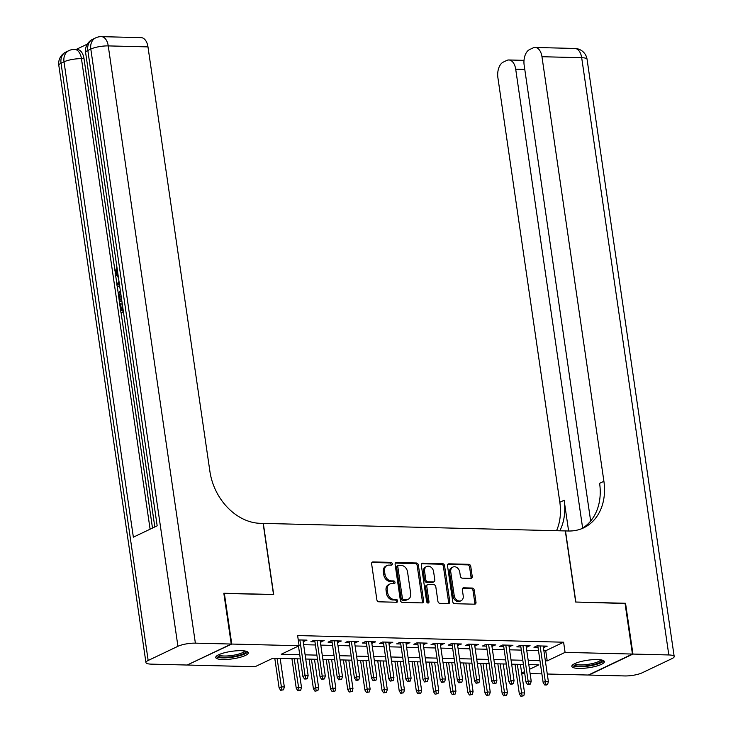 <?xml version="1.0" encoding="UTF-8"?>
<svg xmlns="http://www.w3.org/2000/svg" width="733" height="733" viewBox="0 0 733 733"><rect width="100%" height="100%" fill="white"/><g stroke="black" fill="none" stroke-linecap="round" stroke-linejoin="round"><path stroke-width="1.1" d="M392.302 563.796A1.448 1.127 64.5 0 0 390.918 562.376L373.024 561.927A2.071 1.613 64.5 0 0 371.631 563.879L376.863 599.777A2.071 1.613 64.5 0 0 378.842 601.811L396.736 602.251A1.448 1.127 64.5 0 0 396.333 599.466L394.015 599.402A6.624 5.168 64.5 0 1 387.693 592.887L387.262 589.9A6.624 5.168 64.5 0 1 389.8 584.054A6.624 5.168 64.5 0 1 391.715 583.651L394.033 583.715A1.448 1.127 64.5 0 0 393.621 580.921L391.312 580.866A6.624 5.168 64.5 0 1 384.99 574.342L384.55 571.355A6.624 5.168 64.5 0 1 387.088 565.51A6.624 5.168 64.5 0 1 389.012 565.106L391.33 565.17A1.448 1.127 64.5 0 0 392.302 563.796M391.019 565.161A1.448 1.127 64.5 0 0 389.727 562.944L371.906 562.495M396.425 602.251A1.448 1.127 64.5 0 0 395.142 600.034L392.824 599.97L394.015 599.402M393.722 583.706A1.448 1.127 64.5 0 0 392.439 581.489L390.121 581.425L391.312 580.866M578.804 668.414A16.456 3.784 -8.3 0 1 571.813 666.361A16.456 3.784 -8.3 0 1 580.298 661.707A16.456 3.784 -8.3 0 1 597.386 659.563A16.456 3.784 -8.3 0 1 604.377 661.615A16.456 3.784 -8.3 0 1 595.892 666.27A16.456 3.784 -8.3 0 1 578.804 668.414M222.74 659.526A16.456 3.784 -8.3 0 1 215.749 657.483A16.456 3.784 -8.3 0 1 224.243 652.819A16.456 3.784 -8.3 0 1 241.322 650.684A16.456 3.784 -8.3 0 1 248.313 652.727A16.456 3.784 -8.3 0 1 239.828 657.391A16.456 3.784 -8.3 0 1 222.74 659.526M470.833 578.374A2.071 1.613 64.5 0 0 472.226 576.422L470.751 566.352A2.071 1.613 64.5 0 0 468.781 564.318L448.908 563.824A2.071 1.613 64.5 0 0 447.506 565.775L452.747 601.665A2.071 1.613 64.5 0 0 454.726 603.699L474.599 604.194A2.071 1.613 64.5 0 0 475.992 602.242L474.214 590.083A2.071 1.613 64.5 0 0 472.244 588.049L463.732 587.829A2.071 1.613 64.5 0 0 462.34 589.79L463.219 595.819A5.543 4.325 64.5 0 1 461.094 600.703A5.543 4.325 64.5 0 1 454.213 595.59L450.758 571.96A5.543 4.325 64.5 0 1 452.884 567.076A5.543 4.325 64.5 0 1 459.774 572.189L460.351 576.129A2.071 1.613 64.5 0 0 462.321 578.163L470.833 578.374M223.867 593.501L273.684 594.5L263.312 523.399L565.317 530.93L575.689 602.031L625.029 603.259L632.432 654.047L588.37 675.038L547.276 674.012M224.344 593.272L231.756 644.05L299.11 645.736L281.243 654.239L299.724 654.706M543.868 650.675L545.737 650.721L563.604 642.209L297.625 635.575L299.11 645.736M563.604 642.209L565.079 652.37L632.432 654.047M418.369 565.042A2.071 1.613 64.5 0 0 416.399 563.008L396.516 562.513A2.071 1.613 64.5 0 0 395.124 564.465L400.365 600.354A2.071 1.613 64.5 0 0 402.335 602.398L422.217 602.893A2.071 1.613 64.5 0 0 423.61 600.941L418.369 565.042L417.178 565.61A2.071 1.613 64.5 0 0 415.208 563.576L395.408 563.081M422.712 563.164L442.585 563.668A2.071 1.613 64.5 0 1 444.565 565.702L449.796 601.591A2.071 1.613 64.5 0 1 448.404 603.543L439.901 603.332A2.071 1.613 64.5 0 1 437.922 601.298L435.796 586.739A2.071 1.613 64.5 0 0 433.826 584.705L428.182 584.558A2.071 1.613 64.5 0 0 426.789 586.519L428.997 601.674A1.448 1.127 64.5 0 1 426.643 601.61L421.319 565.125A2.071 1.613 64.5 0 1 422.712 563.164L421.64 563.677M303.178 641.54L307.008 640.138L298.258 639.918M320.339 641.961L324.169 640.569L313.871 640.312L310.893 641.732L314.943 641.833M337.501 642.392L341.331 640.999L331.032 640.743L328.054 642.154L332.104 642.255M354.653 642.823L358.492 641.421L348.193 641.164L345.216 642.584L349.265 642.685M371.814 643.244L375.644 641.851L365.355 641.595L362.377 643.015L366.427 643.116M388.976 643.675L392.806 642.282L382.516 642.026L379.538 643.437L383.588 643.537M406.137 644.105L409.967 642.704L399.668 642.447L396.69 643.867L400.749 643.968M423.298 644.536L427.128 643.134L416.83 642.878L413.852 644.298L417.902 644.399M440.451 644.958L444.29 643.565L433.991 643.308L431.013 644.728L435.063 644.829M457.612 645.388L461.451 643.995L451.152 643.739L448.175 645.15L452.224 645.251M474.773 645.819L478.603 644.417L468.314 644.16L465.336 645.581L469.386 645.681M491.935 646.24L495.765 644.848L485.466 644.591L482.497 646.011L486.547 646.112M509.096 646.671L512.926 645.278L502.627 645.022L499.649 646.433L503.699 646.533M526.257 647.102L530.087 645.7L519.789 645.443L516.811 646.863L520.861 646.964M303.636 644.683L315.41 644.976M320.797 645.113L332.562 645.406M337.959 645.535L349.723 645.828M355.111 645.965L366.885 646.259M372.272 646.396L384.046 646.689M389.434 646.818L401.208 647.111M406.595 647.248L418.36 647.541M423.756 647.679L435.521 647.972M440.918 648.109L452.682 648.403M458.07 648.531L469.844 648.824M475.231 648.962L487.005 649.255M492.393 649.392L504.167 649.685M509.554 649.814L521.319 650.107M526.715 650.244L538.48 650.538M543.41 647.532L547.249 646.13L536.95 645.874L533.972 647.294L538.022 647.395M187.657 664.804L231.756 644.05M541.889 673.874L530.115 673.581M524.727 673.453L521.713 673.37M300.338 658.903L272.905 658.216L255.047 666.718L187.694 665.042M529.492 669.321L538.883 664.849L528.805 664.593M523.417 664.465L511.643 664.171M506.256 664.034L494.482 663.741M489.094 663.603L477.33 663.31M471.933 663.182L460.168 662.889M454.781 662.751L443.007 662.458M437.619 662.32L425.846 662.027M420.458 661.89L408.684 661.597M403.297 661.468L391.532 661.175M386.135 661.038L374.371 660.745M368.983 660.607L357.209 660.314M351.822 660.186L340.048 659.892M334.66 659.755L322.886 659.462M317.499 659.324L305.725 659.031M521.667 673.05L524.471 671.712M545.352 660.827L547.221 660.873L565.079 652.37M305.12 654.835L316.885 655.128M322.282 655.265L334.046 655.559M339.434 655.696L351.208 655.989M356.595 656.127L368.369 656.42M373.757 656.548L385.531 656.841M390.918 656.979L402.683 657.272M408.079 657.409L419.844 657.703M425.232 657.831L437.005 658.124M442.393 658.261L454.167 658.555M459.554 658.692L471.328 658.985M476.716 659.123L488.48 659.416M493.877 659.544L505.642 659.837M511.038 659.975L522.803 660.268M528.191 660.406L539.964 660.699M545.737 650.721L547.221 660.873M304.03 641.558L303.81 640.056M321.191 641.989L320.972 640.486M338.353 642.41L338.133 640.917M355.514 642.841L355.294 641.348M372.676 643.272L372.456 641.769M389.828 643.693L389.608 642.2M406.989 644.124L406.769 642.63M424.15 644.554L423.931 643.052M441.312 644.985L441.092 643.482M458.473 645.406L458.253 643.913M475.625 645.837L475.415 644.344M492.787 646.268L492.567 644.765M509.948 646.689L509.728 645.196M527.109 647.12L526.89 645.626M544.271 647.551L544.051 646.048M387.088 565.51L385.906 566.078A6.624 5.168 64.5 0 0 383.359 571.923L384.55 571.355M390.121 581.425A6.624 5.168 64.5 0 1 383.799 574.91L383.359 571.923M389.8 584.054L388.609 584.622A6.624 5.168 64.5 0 0 386.071 590.468L387.262 589.9M392.824 599.97A6.624 5.168 64.5 0 1 386.502 593.455L386.071 590.468M422.135 602.893A2.071 1.613 64.5 0 0 422.419 601.509L417.178 565.61M398.779 565.354A1.448 1.127 64.5 0 0 397.808 566.719L402.399 598.229A1.448 1.127 64.5 0 0 403.782 599.649L406.229 599.713A6.624 5.168 64.5 0 0 408.144 599.31A6.624 5.168 64.5 0 0 410.682 593.464L407.548 571.932A6.624 5.168 64.5 0 0 401.226 565.418L398.779 565.354M397.588 565.922A1.448 1.127 64.5 0 0 396.617 567.287L397.808 566.719M408.144 599.31L406.952 599.878A6.624 5.168 64.5 0 1 405.037 600.281L402.591 600.217A1.448 1.127 64.5 0 1 401.208 598.788L396.617 567.287M421.594 563.741L441.394 564.227L442.585 563.668M448.33 603.543A2.071 1.613 64.5 0 0 448.605 602.16L443.373 566.27A2.071 1.613 64.5 0 0 441.394 564.227M427.586 584.687L426.395 585.255A2.071 1.613 64.5 0 0 425.598 587.078L427.806 602.233L428.997 601.674M427.733 602.984A1.448 1.127 64.5 0 0 427.806 602.233M433.597 571.639A5.543 4.325 64.5 0 0 426.707 566.517A5.543 4.325 64.5 0 0 424.59 571.41L425.8 579.739A2.071 1.613 64.5 0 0 427.779 581.773L433.414 581.91A2.071 1.613 64.5 0 0 434.816 579.959L433.597 571.639M426.707 566.517L425.516 567.085A5.543 4.325 64.5 0 0 423.399 571.978L424.59 571.41M434.018 581.791L432.827 582.35A2.071 1.613 64.5 0 1 432.223 582.478L426.588 582.341A2.071 1.613 64.5 0 1 424.609 580.307L423.399 571.978M452.884 567.076L451.693 567.644A5.543 4.325 64.5 0 0 449.576 572.528L450.758 571.96M461.094 600.703L459.903 601.271A5.543 4.325 64.5 0 1 453.021 596.158L449.576 572.528M474.526 604.194A2.071 1.613 64.5 0 0 474.801 602.81L473.023 590.651A2.071 1.613 64.5 0 0 471.053 588.617L462.615 588.407M470.751 578.374A2.071 1.613 64.5 0 0 471.035 576.99L469.56 566.921A2.071 1.613 64.5 0 0 467.59 564.886L447.79 564.392M280.647 690.312L283.552 689.79L280.647 690.312L279.099 687.884L281.243 686.867L284.331 686.94L280.162 658.399M281.839 689.744L277.074 658.316M279.099 687.884L274.774 658.261M284.331 686.94L283.552 689.79M298.468 646.039L302.912 676.541L305.056 675.514L299.87 639.964M305.652 678.401L304.461 678.969L306.174 679.015L307.365 678.446L305.652 678.401L305.056 675.514L308.144 675.597L302.958 640.037M302.912 676.541L304.461 678.969M307.365 678.446L308.144 675.597M245.793 651.161A14.239 3.28 -8.3 0 1 230.629 656.942A14.239 3.28 -8.3 0 1 217.719 655.256M218.755 654.725A13.185 3.033 171.7 0 0 230.565 655.668A13.185 3.033 171.7 0 0 244.648 650.941M216.07 656.548A16.346 3.766 171.7 0 0 230.455 657.455A16.346 3.766 171.7 0 0 247.745 651.93M601.857 660.039A14.239 3.28 -8.3 0 1 586.693 665.821A14.239 3.28 -8.3 0 1 573.774 664.135M574.819 663.603A13.185 3.033 171.7 0 0 586.629 664.547A13.185 3.033 171.7 0 0 600.712 659.828M572.134 665.427A16.346 3.766 171.7 0 0 586.519 666.334A16.346 3.766 171.7 0 0 603.809 660.809M117.427 270.679L118.031 274.875M123.492 312.258L120.991 312.762L119.736 304.168L121.935 303.81L122.842 310.041M87.328 44.117L76.14 49.45M101.42 36.65A12.653 12.653 0 0 0 95.657 37.878A12.653 9.877 -115.5 0 0 90.81 49.047A12.653 2.914 -8.3 0 1 108.246 45.904A12.653 7.357 -88.6 0 0 101.42 36.65L141.139 37.64A12.653 7.357 91.4 0 1 147.974 46.894L108.246 45.904L195.372 643.143A12.653 2.914 171.7 0 0 177.936 646.295L90.81 49.047L87.832 50.467L157.174 525.827L133.36 537.17L64.009 61.81A12.653 2.914 -8.3 0 1 81.455 58.667A12.653 7.357 -88.6 0 0 74.629 49.413L77.203 49.477A12.653 7.357 91.4 0 1 84.029 58.732L81.455 58.667L150.1 529.199M152.491 528.053L121.092 312.762M119.827 304.122L119.442 301.51M118.535 295.262L117.207 286.163M116.904 284.111L115.576 274.967M115.017 271.173L84.029 58.732M121.843 301.006L119.351 301.51L118.535 295.142L118.783 293.127L120.322 290.561M195.372 643.143L231.243 644.041L223.831 593.254L273.51 594.49L263.138 523.389L260.215 523.325A52.739 41.158 -115.5 0 1 209.913 471.466L147.974 46.894M177.936 646.295L148.167 660.479A12.653 2.914 171.7 0 0 145.94 662.559A12.653 2.914 171.7 0 0 151.319 664.135L187.181 665.033L231.243 644.041M120.56 303.774L121.568 310.645L123.144 309.894M123.391 311.617L120.991 312.762M121.751 300.365L119.351 301.51M120.569 292.284L119.415 294.84L119.561 296.929L119.928 299.394L121.504 298.643M120.872 294.327L121.202 298.789M119.415 294.84L120.789 294.877M119.561 296.929L120.936 296.966M119.754 286.63L117.115 286.145L116.831 284.212L118.993 281.445M119.222 283.039L117.793 284.789L119.516 285.027M117.793 284.789L119.543 284.807M118.169 277.349L115.108 273.125L116.501 267.435L116.968 269.048L115.951 272.813L117.326 272.85M115.951 272.813L118.141 275.59M625.057 603.506L575.863 602.04L565.491 530.939L568.405 531.004A52.739 41.158 64.5 0 0 583.679 527.833A52.739 41.158 64.5 0 0 603.9 481.288L541.962 56.716A12.653 7.357 -88.6 0 0 535.127 47.471A12.653 7.357 -88.6 0 0 533.038 47.929L529.519 49.606A12.653 7.357 -88.6 0 0 524.159 65.2L590.661 521.044M632.945 654.065L588.892 675.047L624.754 675.945A12.653 2.914 171.7 0 0 642.19 672.793L671.959 658.619A12.653 2.914 171.7 0 0 674.195 656.53A12.653 2.914 171.7 0 0 668.817 654.954L632.945 654.065L625.542 603.277M582.643 528.09L515.702 69.223A12.653 7.357 -88.6 0 0 508.876 59.978A12.653 7.357 -88.6 0 0 506.778 60.436L503.269 62.113A12.653 7.357 -88.6 0 0 497.899 77.707L559.838 502.279A52.739 41.158 64.5 0 1 556.549 530.71M559.838 530.793A52.739 41.158 64.5 0 0 564.126 500.236L568.616 531.013M581.498 528.777A52.739 41.158 64.5 0 0 599.612 483.331L603.9 481.288M297.809 690.743L300.713 690.22L297.809 690.743L296.26 688.314L298.404 687.288L301.492 687.371L297.323 658.82M299 690.174L294.235 658.747M296.26 688.314L291.936 658.692M301.492 687.371L300.713 690.22M314.961 691.173L317.875 690.651L314.961 691.173L313.412 688.736L315.556 687.719L318.653 687.792L314.484 659.251M316.152 690.605L311.397 659.178M313.412 688.736L309.097 659.114M318.653 687.792L317.875 690.651M332.122 691.604L335.027 691.072L332.122 691.604L330.574 689.167L332.718 688.15L335.806 688.223L331.646 659.682M333.313 691.036L328.558 659.599M330.574 689.167L326.258 659.544M335.806 688.223L335.027 691.072M349.284 692.025L352.188 691.503L349.284 692.025L347.735 689.597L349.879 688.571L352.967 688.654L348.807 660.103M350.475 691.457L345.719 660.03M347.735 689.597L343.411 659.975M352.967 688.654L352.188 691.503M314.732 640.33L320.074 676.971L322.218 675.945L317.032 640.385M322.813 678.831L321.622 679.399L324.527 678.877L322.813 678.831L322.218 675.945L325.305 676.028L320.119 640.468M320.074 676.971L321.622 679.399M324.527 678.877L325.305 676.028M331.884 640.761L337.235 677.393L339.379 676.376L334.193 640.816M339.975 679.262L338.783 679.83L341.688 679.299L339.975 679.262L339.379 676.376L342.467 676.449L337.281 640.899M337.235 677.393L338.783 679.83M341.688 679.299L342.467 676.449M349.045 641.192L354.396 677.823L356.54 676.806L351.345 641.247M357.127 679.683L355.945 680.251L357.658 680.297L358.849 679.729L357.127 679.683L356.54 676.806L359.628 676.88L354.433 641.32M354.396 677.823L355.945 680.251M358.849 679.729L359.628 676.88M366.207 641.613L371.549 678.254L373.693 677.228L368.507 641.677M374.288 680.114L373.097 680.682L376.011 680.16L374.288 680.114L373.693 677.228L376.78 677.31L371.594 641.751M371.549 678.254L373.097 680.682M376.011 680.16L376.78 677.31M366.445 692.456L369.35 691.934L366.445 692.456L364.897 690.028L367.041 689.002L370.128 689.084L365.959 660.534M367.636 691.888L362.872 660.46M364.897 690.028L360.572 660.396M370.128 689.084L369.35 691.934M383.368 642.044L388.71 678.676L390.854 677.659L385.668 642.099M391.449 680.545L390.258 681.113L393.163 680.591L391.449 680.545L390.854 677.659L393.942 677.732L388.756 642.181M388.71 678.676L390.258 681.113M393.163 680.591L393.942 677.732M383.606 692.887L386.511 692.355L383.606 692.887L382.058 690.449L384.202 689.432L387.29 689.506L383.121 660.964M384.798 692.318L380.033 660.882M382.058 690.449L377.733 660.827M387.29 689.506L386.511 692.355M400.53 642.475L405.871 679.106L408.015 678.089L402.829 642.529M408.611 680.975L407.42 681.534L409.133 681.58L410.324 681.012L408.611 680.975L408.015 678.089L411.103 678.162L405.917 642.603M405.871 679.106L407.42 681.534M410.324 681.012L411.103 678.162M400.759 693.308L403.672 692.786L400.759 693.308L399.219 690.88L401.354 689.863L404.451 689.936L400.282 661.395M401.95 692.74L397.194 661.313M399.219 690.88L394.895 661.258M404.451 689.936L403.672 692.786M417.691 642.896L423.033 679.537L425.177 678.511L419.991 642.96M425.772 681.397L424.581 681.965L427.486 681.443L425.772 681.397L425.177 678.511L428.264 678.593L423.078 643.033M423.033 679.537L424.581 681.965M427.486 681.443L428.264 678.593M417.92 693.739L420.834 693.216L417.92 693.739L416.371 691.311L418.516 690.284L421.603 690.367L417.444 661.817M419.111 693.171L414.356 661.743M416.371 691.311L412.056 661.688M421.603 690.367L420.834 693.216M434.843 643.327L440.194 679.967L442.338 678.941L437.143 643.382M442.934 681.827L441.742 682.396L444.647 681.873L442.934 681.827L442.338 678.941L445.426 679.024L440.24 643.464M440.194 679.967L441.742 682.396M444.647 681.873L445.426 679.024M435.081 694.169L437.986 693.647L435.081 694.169L433.533 691.732L435.677 690.715L438.765 690.788L434.605 662.247M436.272 693.601L431.517 662.174M433.533 691.732L429.217 662.11M438.765 690.788L437.986 693.647M452.004 643.757L457.346 680.389L459.49 679.372L454.304 643.812M460.086 682.258L458.895 682.826L461.808 682.295L460.086 682.258L459.49 679.372L462.587 679.445L457.392 643.895M457.346 680.389L458.895 682.826M461.808 682.295L462.587 679.445M452.243 694.591L455.147 694.069L452.243 694.591L450.694 692.163L452.838 691.146L455.926 691.219L451.766 662.678M453.434 694.032L448.669 662.595M450.694 692.163L446.37 662.54M455.926 691.219L455.147 694.069M469.166 644.188L474.508 680.82L476.652 679.803L471.466 644.243M477.247 682.68L476.056 683.248L478.97 682.725L477.247 682.68L476.652 679.803L479.739 679.876L474.553 644.316M474.508 680.82L476.056 683.248M478.97 682.725L479.739 679.876M469.404 695.021L472.309 694.499L469.404 695.021L467.856 692.593L470 691.567L473.087 691.65L468.918 663.099M470.595 694.453L465.831 663.026M467.856 692.593L463.531 662.971M473.087 691.65L472.309 694.499M486.327 644.609L491.669 681.25L493.813 680.224L488.627 644.673M494.409 683.11L493.217 683.678L496.122 683.156L494.409 683.11L493.813 680.224L496.901 680.306L491.715 644.747M491.669 681.25L493.217 683.678M496.122 683.156L496.901 680.306M486.565 695.452L489.47 694.93L486.565 695.452L485.017 693.024L487.161 691.998L490.249 692.08L486.08 663.53M487.757 694.884L482.992 663.457M485.017 693.024L480.692 663.392M490.249 692.08L489.47 694.93M503.489 645.04L508.83 681.672L510.974 680.655L505.788 645.095M511.57 683.541L510.379 684.109L512.092 684.146L513.283 683.577L511.57 683.541L510.974 680.655L514.062 680.728L508.876 645.177M508.83 681.672L510.379 684.109M513.283 683.577L514.062 680.728M503.718 695.883L506.631 695.351L503.718 695.883L502.169 693.445L504.313 692.428L507.401 692.502L503.241 663.961M504.909 695.315L500.153 663.878M502.169 693.445L497.854 663.823M507.401 692.502L506.631 695.351M520.641 645.471L525.992 682.102L528.136 681.085L522.95 645.526M528.731 683.971L527.54 684.53L529.253 684.576L530.445 684.008L528.731 683.971L528.136 681.085L531.223 681.159L526.037 645.599M525.992 682.102L527.54 684.53M530.445 684.008L531.223 681.159M520.879 696.304L523.783 695.782L520.879 696.304L519.33 693.876L521.475 692.859L524.562 692.932L520.403 664.391M522.07 695.736L517.315 664.309M519.33 693.876L515.015 664.254M524.562 692.932L523.783 695.782M537.802 645.892L543.153 682.533L545.297 681.507L540.102 645.956M545.883 684.393L544.701 684.961L546.415 685.007L547.606 684.439L545.883 684.393L545.297 681.507L548.385 681.589L543.19 646.03M543.153 682.533L544.701 684.961M547.606 684.439L548.385 681.589M389.727 562.944L390.918 562.376M395.142 600.034L396.333 599.466M392.439 581.489L393.621 580.921M383.799 574.91L384.99 574.342M386.502 593.455L387.693 592.887M371.952 562.44L373.024 561.927M422.419 601.509L423.61 600.941M395.444 563.026L396.516 562.513M415.208 563.576L416.399 563.008M401.208 598.788L402.399 598.229M402.591 600.217L403.782 599.649M405.037 600.281L406.229 599.713M443.373 566.27L444.565 565.702M448.605 602.16L449.796 601.591M425.598 587.078L426.789 586.519M424.609 580.307L425.8 579.739M426.588 582.341L427.779 581.773M432.223 582.478L433.414 581.91M453.021 596.158L454.213 595.59M462.66 588.342L463.732 587.829M471.053 588.617L472.244 588.049M473.023 590.651L474.214 590.083M474.801 602.81L475.992 602.242M447.826 564.337L448.908 563.824M467.59 564.886L468.781 564.318M469.56 566.921L470.751 566.352M471.035 576.99L472.226 576.422M74.629 49.413A12.653 12.653 0 0 0 68.865 50.641A12.653 9.877 -115.5 0 0 64.009 61.81L61.041 63.23L148.167 660.479M58.805 65.31A12.653 2.914 -8.3 0 1 61.041 63.23A12.653 9.877 64.5 0 1 65.888 52.061A12.653 12.653 0 0 0 58.805 65.31L145.94 662.559M85.605 52.547A12.653 2.914 -8.3 0 1 87.832 50.467A12.653 9.877 64.5 0 1 92.679 39.298A12.653 12.653 0 0 0 85.605 52.547L154.81 526.954M564.126 500.236L559.838 502.279M668.817 654.954L581.681 57.705L541.962 56.716M524.773 69.452L515.702 69.223M581.681 57.705A12.653 2.914 -8.3 0 1 587.06 59.281A12.653 12.653 0 0 0 574.855 48.46A12.653 7.357 91.4 0 1 581.681 57.705M397.167 566.004L398.358 565.436M68.865 50.641L65.888 52.061M95.657 37.878L92.679 39.298M524.013 60.353L508.876 59.978M674.195 656.53L587.06 59.281M574.855 48.46L535.127 47.471"/></g></svg>
